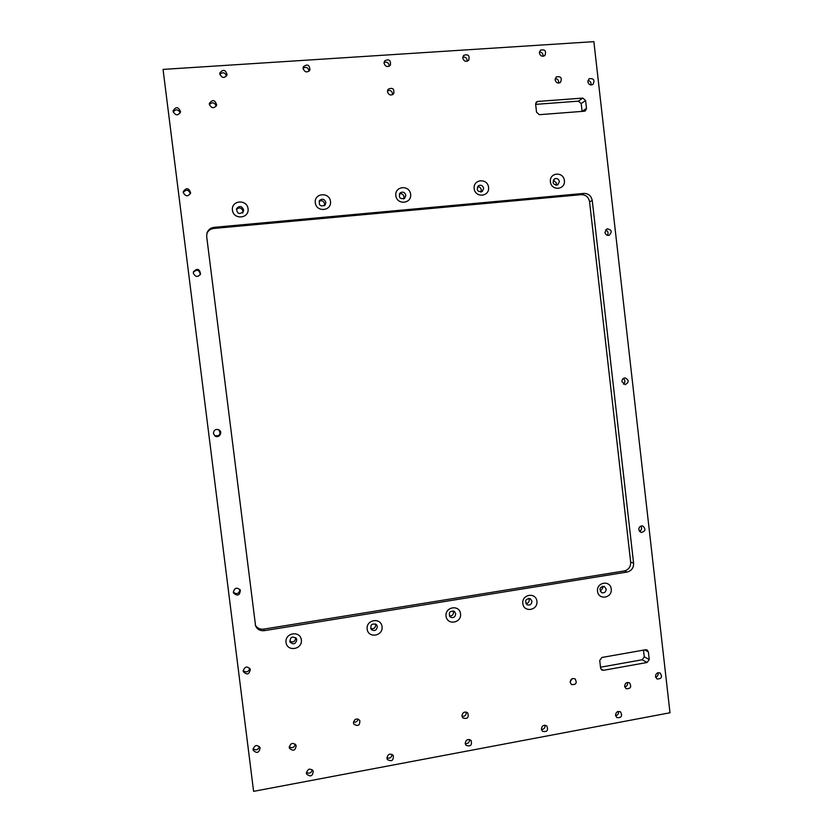 <?xml version="1.0" encoding="UTF-8"?>
<svg xmlns="http://www.w3.org/2000/svg" width="833" height="833" viewBox="0 0 833 833"><rect width="100%" height="100%" fill="white"/><g stroke="black" fill="none" stroke-linecap="round" stroke-linejoin="round"><path stroke-width="1.25" d="M233.334 592.253C236.884 594.7 239.081 593.783 239.935 589.483M639.473 531.423C641.67 530.121 642.149 528.341 640.889 526.081M623.5 384.169C625.427 382.201 625.375 380.285 623.334 378.442M253.596 791.35L163.049 69.41L253.596 791.35L669.992 712.767L593.867 41.65L163.049 69.41M535.765 103.042L537.847 101.439L536.577 101.928L535.629 104.271L536.546 112.226L539.367 114.683L584.318 111.226L585.422 110.841L586.494 108.415L582.09 111.403M582.09 111.372L581.195 103.573L585.599 100.522L582.819 98.086L578.446 101.157L581.195 103.573M578.446 101.157L535.64 104.364M600.51 667.202L642.16 659.778L647.126 662.485L649.24 659.507L644.263 656.831L642.16 659.778M644.263 656.831L643.503 650.125M449.393 616.024C452.038 616.128 453.412 614.827 453.537 612.109L453.131 610.849M480.808 192.09L481.297 189.862C480.828 187.748 479.558 186.707 477.486 186.738M242.663 213.092L242.955 211.186C241.497 207.677 239.31 207.073 236.395 209.364M556.048 185.29L556.496 183.135L553.341 180.022M525.904 603.633C528.132 603.342 529.247 602.03 529.257 599.708L528.768 598.313M370.675 628.54C373.736 629.279 375.412 628.051 375.725 624.844L375.485 623.927M403.589 198.952L404.026 196.775C403.391 194.308 401.86 193.308 399.434 193.766M324.329 205.772L324.61 203.877C323.683 200.972 321.84 200.087 319.091 201.232M289.728 641.118C293.101 642.784 295.101 641.722 295.746 637.932L295.705 637.672M600.312 591.451L602.977 587.64L602.488 586.234M570.178 681.79L572.188 678.708M353.484 722.055C355.91 722.513 357.44 721.503 358.096 719.046M353.484 722.929L353.91 724.21C358.117 726.636 360.075 725.356 359.783 720.378C356.545 717.963 354.441 718.817 353.484 722.929M570.199 682.3L571.49 684.518C576.04 684.945 577.248 683.081 575.134 678.926C572.24 677.927 570.595 679.051 570.199 682.3M585.599 100.522L586.494 108.415M537.847 101.439L582.819 98.086M644.648 649.917L648.376 651.864L647.106 649.959L645.669 649.74L601.884 657.466L599.729 660.465L600.624 668.181L601.749 670.003L603.363 670.315L600.728 668.68M648.376 651.864L649.24 659.507M647.126 662.485L603.363 670.315M630.675 562.14C630.768 566.836 628.644 569.772 624.302 570.949L627.176 572.032C631.539 570.855 633.684 567.898 633.59 563.16L630.675 562.14L589.566 201.784L592.253 200.566L633.59 563.16M592.253 200.566C591.263 195.859 588.494 193.464 583.943 193.402L581.299 194.662C585.828 194.724 588.587 197.098 589.566 201.784M581.299 194.662L213.737 228.461L214.102 227.347L583.943 193.402M206.813 233.688C208.094 230.637 210.405 228.898 213.737 228.461M214.102 227.347C210.52 227.836 208.135 229.773 206.959 233.136L206.678 236.51L255.575 625.916C257.355 629.488 260.281 631.06 264.332 630.654L263.644 629.123C259.979 629.529 257.199 628.207 255.294 625.146M263.644 629.123L624.302 570.949M627.176 572.032L264.332 630.654M531.964 601.197C531.641 604.404 530.007 605.591 527.05 604.758C524.498 600.708 525.581 598.688 530.309 598.688L531.964 601.197M536.91 601.228C535.911 591.951 521.656 594.262 522.812 603.54C523.842 612.838 538.076 610.464 536.91 601.228M460.534 613.765C459.504 604.373 444.864 606.747 446.051 616.149C447.113 625.562 461.742 623.136 460.534 613.765M301.338 639.911C300.234 630.248 284.751 632.757 286.021 642.42C287.146 652.104 302.618 649.532 301.338 639.911M330.493 201.43C329.399 191.684 314.02 193.017 315.28 202.783C316.405 212.55 331.763 211.155 330.493 201.43M488.565 187.331C487.544 177.856 472.998 179.116 474.175 188.622C475.226 198.129 489.752 196.796 488.565 187.331M611.245 589.025C610.277 579.872 596.407 582.121 597.521 591.274C598.51 600.447 612.37 598.146 611.245 589.025M209.354 104.385C211.644 108.561 214.081 108.779 216.642 105.01C215.091 99.825 212.665 99.262 209.375 103.323L209.354 104.385M461.93 716.026L462.794 717.9C467.417 719.337 469.062 717.661 467.719 712.881C464.512 711.205 462.575 712.246 461.93 716.026M624.646 686.35L626.083 688.704C630.685 688.881 631.82 686.923 629.488 682.831C626.603 681.956 624.989 683.133 624.646 686.35M387.46 91.765C388.792 95.191 390.864 95.868 393.676 93.817C394.509 88.767 392.655 87.257 388.105 89.277L387.46 91.765M289.27 747.503L289.457 748.273C293.31 751.553 295.548 750.585 296.163 745.379C292.883 742.213 290.582 742.921 289.27 747.503M555.122 79.885C556.059 82.831 557.818 83.685 560.411 82.457C562.337 77.99 560.963 76.136 556.298 76.875L555.122 79.885M306.419 773.232L306.627 774.055C310.522 777.231 312.729 776.231 313.25 771.035C309.98 767.953 307.7 768.692 306.419 773.232M615.535 715.328L616.837 717.588C621.428 718.004 622.657 716.099 620.543 711.871C617.607 710.861 615.941 712.007 615.535 715.328M621.939 381.649L625.187 384.638C629.238 382.253 629.175 379.994 624.989 377.87C622.938 378.192 621.928 379.452 621.939 381.649M539.388 53.052C540.398 56.103 542.221 56.936 544.865 55.54C546.531 50.938 545.053 49.147 540.419 50.167L539.388 53.052M183.25 192.527C185.655 196.734 188.112 196.859 190.632 192.902C188.831 187.769 186.373 187.352 183.25 191.652L183.25 192.527M233.334 592.232L233.532 593.044C237.54 596.428 239.81 595.48 240.341 590.191C236.968 586.994 234.625 587.671 233.334 592.232M253.055 749.648L253.138 750.116C256.71 753.771 259.042 753.001 260.135 747.815C256.928 744.275 254.565 744.889 253.055 749.648M193.36 273.182C195.38 277.139 197.785 277.431 200.555 274.067C199.628 268.726 197.254 267.955 193.464 271.777L193.36 273.182M303.097 68.608C304.857 72.429 307.127 72.908 309.907 70.045C309.605 64.797 307.429 63.704 303.368 66.765L303.097 68.608M173.097 111.518C175.69 115.849 178.168 115.922 180.542 111.716C178.366 106.676 175.878 106.405 173.077 110.883L173.097 111.518M541.388 729.219L542.45 731.291C547.073 732.228 548.52 730.437 546.792 725.907C543.71 724.564 541.908 725.668 541.388 729.219M386.918 758.155L387.397 759.54C391.729 761.872 393.686 760.508 393.27 755.448C389.969 753.084 387.855 753.99 386.918 758.155M243.215 671.117L243.34 671.71C247.068 675.282 249.39 674.459 250.285 669.232C247.005 665.806 244.652 666.431 243.215 671.117M384.055 63.277C385.471 66.786 387.584 67.442 390.385 65.224C390.979 60.132 389.053 58.695 384.607 60.924L384.055 63.277M587.838 81.811C588.712 84.674 590.42 85.549 592.961 84.445C595.043 80.103 593.752 78.198 589.108 78.729L587.838 81.811M604.956 232.355C605.549 234.739 606.986 235.708 609.246 235.26C612.401 231.699 611.651 229.554 607.007 228.825L604.956 232.355M219.818 74.095C222.078 78.26 224.493 78.5 227.076 74.803C225.597 69.597 223.182 68.993 219.85 72.981L219.818 74.095M638.786 529.726L641.035 532.495C645.554 531.402 646.127 529.226 642.774 525.967C640.244 525.769 638.911 527.018 638.786 529.726M655.488 676.573L657.018 678.978C661.589 678.968 662.631 676.969 660.163 673.012C657.352 672.262 655.79 673.449 655.488 676.573M462.794 58.091C463.971 61.35 465.928 62.111 468.667 60.372C469.895 55.519 468.208 53.864 463.606 55.415L462.794 58.091M213.435 433.42L214.924 435.909C218.871 438.908 223.317 432.088 218.923 429.797C215.622 428.818 213.789 430.026 213.435 433.42M465.21 743.494L465.991 745.275C470.551 746.857 472.238 745.233 471.072 740.412C467.854 738.632 465.897 739.652 465.21 743.494M564.399 180.574C563.41 171.223 549.259 172.452 550.394 181.823C551.415 191.205 565.555 189.914 564.399 180.574M410.627 194.287C409.565 184.676 394.613 185.967 395.831 195.599C396.914 205.241 411.846 203.877 410.627 194.287M248.067 208.771C246.943 198.889 231.126 200.264 232.428 210.166C233.584 220.079 249.379 218.642 248.067 208.771M382.045 626.655C380.983 617.128 365.926 619.575 367.145 629.102C368.248 638.651 383.284 636.152 382.045 626.655M455.713 613.713C455.245 617.201 453.444 618.325 450.289 617.076C448.237 612.64 449.601 610.745 454.391 611.401L455.713 613.713M377.359 626.562C376.651 630.435 374.631 631.435 371.31 629.571C370.06 624.729 371.768 623.084 376.454 624.635L377.359 626.562M296.787 639.775C295.684 644.138 293.445 644.929 290.082 642.139C290.03 637.026 292.133 635.818 296.371 638.505L296.787 639.775M243.611 209.76L243.309 211.676C239.269 214.799 237.03 213.769 236.614 208.604C239.415 205.532 241.747 205.907 243.611 209.76M325.88 202.419L325.057 205.147C320.372 206.948 318.55 205.366 319.601 200.399C322.465 198.369 324.558 199.045 325.88 202.419M405.869 195.286L404.64 198.389C399.798 199.295 398.33 197.442 400.204 192.839C402.953 191.423 404.848 192.236 405.869 195.286M483.681 188.341L482.172 191.621C477.371 191.944 476.143 189.966 478.486 185.686C481.089 184.634 482.828 185.52 483.681 188.341M559.401 181.584L557.704 184.947C553.008 184.864 551.967 182.823 554.57 178.824C557.038 178.002 558.651 178.918 559.401 181.584M606.185 589.025C605.945 592.013 604.446 593.221 601.686 592.669C598.823 588.952 599.698 586.869 604.3 586.411L606.185 589.025M216.236 106.093C214.539 102.376 212.248 101.845 209.364 104.5M226.586 75.98C224.941 72.409 222.703 71.846 219.85 74.283M309.074 71.159C308.241 67.588 306.232 66.588 303.077 68.139M392.541 94.733C392.447 91.297 390.771 89.922 387.501 90.63M389.219 66.244C388.928 62.892 387.199 61.611 384.065 62.402M467.167 61.267C467.188 58.248 465.741 56.831 462.825 57.008M543.043 56.29C543.199 53.624 541.991 52.167 539.44 51.917M558.589 83.102C558.901 80.447 557.777 78.927 555.226 78.531M591.003 84.997C591.347 82.498 590.326 80.978 587.942 80.457M607.455 235.333C608.652 232.865 608.028 231.064 605.57 229.929M655.633 677.25C657.654 676.448 658.445 674.949 657.997 672.752M624.781 687.006C626.989 686.298 627.863 684.778 627.426 682.446M615.618 715.776C617.815 715.183 618.763 713.714 618.461 711.392M541.45 729.583C544.011 729.312 545.199 727.844 545.001 725.189M465.231 743.64C468.073 743.827 469.52 742.453 469.562 739.496M461.992 716.39C464.96 716.547 466.386 715.089 466.272 712.038M386.897 757.936C389.886 758.717 391.604 757.52 392.051 754.344M306.409 772.472C309.335 773.94 311.303 773.034 312.333 769.775M289.249 746.816C292.258 748.471 294.288 747.597 295.351 744.181M253.065 748.669C255.95 750.668 258.084 749.971 259.469 746.566M243.184 670.586C246.36 672.866 248.557 672.085 249.765 668.243M214.716 435.742C219.902 436.169 221.224 434.149 218.683 429.672M200.357 274.526C199.264 269.819 196.932 269.059 193.36 272.266M190.424 193.683C188.55 189.57 186.155 189.164 183.239 192.454M180.282 112.799C178.137 109.196 175.773 108.936 173.191 112.007"/></g></svg>
